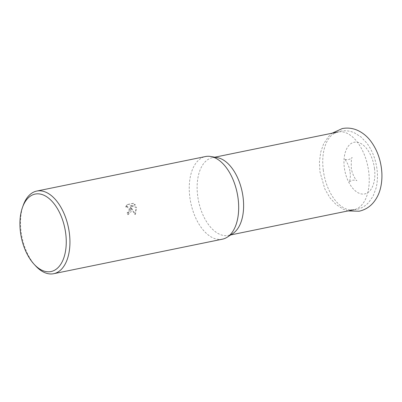 <?xml version="1.0" encoding="UTF-8"?>
<svg xmlns="http://www.w3.org/2000/svg" width="402" height="402" viewBox="0 0 402 402"><rect width="100%" height="100%" fill="white"/><g stroke="black" fill="none" stroke-linecap="round" stroke-linejoin="round"><path stroke-width="0.3" stroke-dasharray="2.01 1.51" d="M323.319 170.413A39.667 22.296 78.4 0 1 334.836 133.107A39.667 22.296 78.4 0 1 338.037 131.992A39.667 22.296 78.4 0 1 368.654 171.287A39.667 22.296 78.4 0 1 353.936 209.713A39.667 22.296 78.4 0 1 350.559 209.944A39.667 22.296 78.4 0 1 323.319 170.413M232.848 233.532A39.667 22.296 78.4 0 1 228.321 235.411A39.667 22.296 78.4 0 1 197.704 196.111A39.667 22.296 78.4 0 1 212.422 157.684A39.667 22.296 78.4 0 1 217.321 157.639M222.417 239.18A42.175 23.708 78.4 0 1 189.865 197.392A42.175 23.708 78.4 0 1 205.512 156.539M130.911 209.452L130.399 207.12L134.841 214.412L136.142 208.382L135.886 207.201L129.911 205.95L134.826 204.945L133.097 203.347L127.027 204.588L125.424 207.181L126.947 206.598L129.283 209.789L128.278 212.075L127.213 212.623A42.175 23.708 -101.6 0 0 127.565 214.588L130.911 209.452M35.642 265.918A42.175 23.708 78.4 0 1 21.125 231.914A42.175 23.708 78.4 0 1 23.241 205.296M126.027 207.191L127.635 204.598L133.705 203.357L135.434 204.955L130.514 205.96L136.489 207.211L135.449 214.422L131.002 207.13L131.142 211.804L128.173 214.603A41.12 23.115 78.4 0 1 127.816 212.633L128.881 212.09L129.791 208.733L127.55 206.608L125.424 207.181M127.816 212.633L127.213 212.623M133.705 203.357L133.097 203.347M127.635 204.598L127.027 204.588M128.173 214.603L127.565 214.588M131.002 207.13L130.399 207.12M135.434 204.955L134.826 204.945M130.514 205.96L129.911 205.95M136.489 207.211L135.886 207.201M135.449 214.422L134.841 214.412M374.478 168.393A26.361 14.819 78.4 0 1 362.835 194.096A26.361 14.819 78.4 0 1 344.353 167.815A26.361 14.819 78.4 0 1 355.991 142.112A26.361 14.819 78.4 0 1 374.478 168.393M348.047 210.919L343.202 209.176L335.951 204.397L330.012 197.879L324.811 188.915L319.922 171.669L319.434 162.006L320.68 152.268L323.585 143.941L328.379 136.7L332.142 133.193M350.052 172.247C350.906 176.393 349.574 182.196 349.187 182.237C349.313 181.699 350.509 181.031 352.78 180.222C355.182 180.076 356.549 180.222 356.875 180.664C356.473 181.036 351.78 174.232 351.283 167.539C351.172 160.569 351.459 157.237 352.147 157.549C352.021 158.087 350.82 158.76 348.554 159.564C346.152 159.715 344.785 159.569 344.459 159.122C344.856 158.74 349.559 165.584 350.052 172.247M350.559 209.944L356.388 209.542C361.232 208.472 365.328 206.12 368.679 202.482L373.076 196.186L376.081 188.101C377.548 182.021 377.835 175.614 376.945 168.875C375.614 159.071 372.262 150.499 366.89 143.167L360.951 136.916L354.433 132.846C349.926 130.821 345.233 130.263 340.358 131.188L334.836 133.107M214.809 157.197L212.422 157.684M126.947 206.598L127.55 206.608M230.708 234.924L228.321 235.411"/><path stroke-width="0.6" d="M22.477 207.427L23.241 205.296A42.175 23.708 78.4 0 1 36.773 191.061L205.512 156.539A42.175 23.708 78.4 0 1 210.718 156.489L217.321 157.639A39.667 22.296 78.4 0 1 243.039 196.985A39.667 22.296 78.4 0 1 232.848 233.532L227.23 237.185A42.175 23.708 78.4 0 1 222.417 239.18L53.677 273.702A42.175 23.708 78.4 0 1 35.642 265.918L34.105 264.26A39.542 22.226 78.4 0 1 20.492 232.381A39.542 22.226 78.4 0 1 22.477 207.427A39.542 22.226 78.4 0 1 45.989 196.327A39.542 22.226 78.4 0 1 65.682 233.25A39.542 22.226 78.4 0 1 57.978 267.697A39.542 22.226 78.4 0 1 34.105 264.26M210.718 156.489A42.175 23.708 78.4 0 1 238.069 198.327A42.175 23.708 78.4 0 1 227.23 237.185M36.773 191.061A42.175 23.708 78.4 0 1 69.325 232.843A42.175 23.708 78.4 0 1 53.677 273.702M332.142 133.193L342.213 128.575C347.755 127.534 353.062 128.213 358.132 130.615C363.353 133.173 367.75 136.936 371.322 141.906C376.709 149.469 380.071 158.207 381.413 168.121C382.302 174.875 382.051 181.342 380.654 187.523C379.322 193.493 376.754 198.683 372.955 203.09C369.237 207.286 364.624 209.995 359.122 211.216L348.047 210.919M338.037 131.992L214.809 157.197M353.936 209.713L230.708 234.924"/></g></svg>
